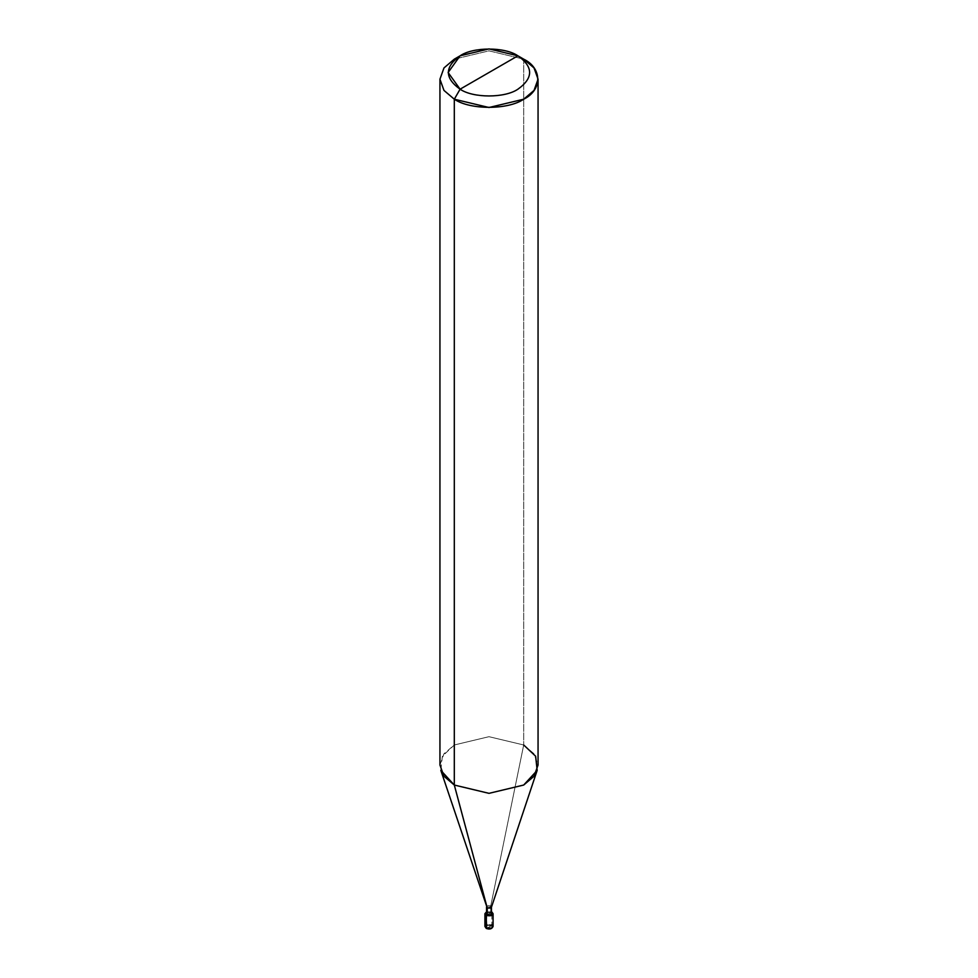 <?xml version="1.0" encoding="UTF-8"?>
<svg xmlns="http://www.w3.org/2000/svg" width="978" height="978" viewBox="0 0 978 978"><rect width="100%" height="100%" fill="white"/><g stroke="black" fill="none" stroke-linecap="round" stroke-linejoin="round"><path stroke-width="0.73" stroke-dasharray="4.89 3.67" d="M486.543 913.709L487.264 912.706L490.736 912.706L487.264 914.711L491.885 912.046L487.264 914.711L490.736 912.706L487.264 912.706M486.689 928.391L491.311 925.726C486.787 924.895 485.247 925.787 486.689 928.391C485.247 925.787 486.787 924.895 491.311 925.726L491.885 924.723L486.115 924.723L484.917 926.398L486.115 924.723L491.885 924.723L491.885 912.046L491.885 924.723L486.689 928.391C491.213 929.234 492.753 928.342 491.311 925.726C492.753 928.342 491.213 929.234 486.689 928.391M491.457 911.826L486.543 911.826L491.457 911.826M491.885 924.723L493.083 926.398M487.264 908.036C486.188 906.08 487.337 905.408 490.736 906.031L490.736 912.706L490.736 906.031L487.264 906.031L486.543 907.168M439.941 765.016L443.975 753.757L454.305 744.979L489 736.691L523.695 744.979L490.736 906.031L523.695 744.979L489 736.691L454.305 744.979L442.374 756.214L440.834 770.383M523.695 59.157L523.695 744.979L523.695 59.157L489 50.856L454.305 59.157L489 50.856L523.695 59.157L517.912 55.819M490.736 912.706L491.457 913.709M490.736 906.031L491.408 907.303M523.695 744.979L534.025 753.757L538.059 765.016"/><path stroke-width="1.47" d="M484.917 913.709L484.917 926.398L486.274 928.44C489.685 929.65 491.958 928.978 493.083 926.398L491.885 928.061L486.115 928.061L486.543 911.826L484.917 913.709L486.115 915.384L491.885 915.384L493.083 913.709L491.885 912.046C493.694 915.31 491.763 916.423 486.115 915.384L487.264 914.711L486.115 915.384L486.689 928.391L484.917 926.398L486.115 928.061L491.885 928.061L493.083 926.398L491.885 924.723M487.264 912.706L487.264 908.036L454.305 785.041L454.305 99.206L460.088 89.194C473.107 98.203 504.892 98.203 517.912 89.194C533.499 78.069 533.499 66.944 517.912 55.819L460.088 89.194C444.501 78.069 444.501 66.944 460.088 55.819C473.107 46.81 504.892 46.81 517.912 55.819C533.499 66.944 533.499 78.069 517.912 89.194C504.892 98.203 473.107 98.203 460.088 89.194L517.912 55.819L489 48.9L460.088 55.819L448.12 72.506L460.088 89.194L454.305 99.206L454.305 785.041L487.264 908.036L487.264 914.711L486.543 913.709L486.543 907.034L487.264 908.036L440.834 770.383L454.305 785.041L443.975 776.263L439.941 765.016L439.941 79.181L443.975 90.428L454.305 99.206L443.975 90.428L439.941 79.181L443.975 67.934L454.305 59.157L443.975 67.934L439.941 79.181M538.059 79.181L534.025 67.934L523.695 59.157C542.411 68.167 542.411 90.196 523.695 99.206C508.083 110.013 469.917 110.013 454.305 99.206L489 107.507L523.695 99.206L534.025 90.428L538.059 79.181L538.059 765.016L534.025 776.263L523.695 785.041L489 793.341L454.305 785.041L489 793.341L523.695 785.041L537.166 770.383L491.408 907.303L487.264 908.036L490.736 908.036L491.457 907.034L491.457 913.709L490.736 914.711L487.264 914.711C490.663 915.335 491.812 914.662 490.736 912.706M491.457 907.034L490.736 906.031M537.166 770.383L535.626 756.214L523.695 744.979M523.695 59.157L517.912 55.819L523.695 59.157M493.083 926.398L493.083 913.709M454.305 59.157L460.088 55.819"/></g></svg>
